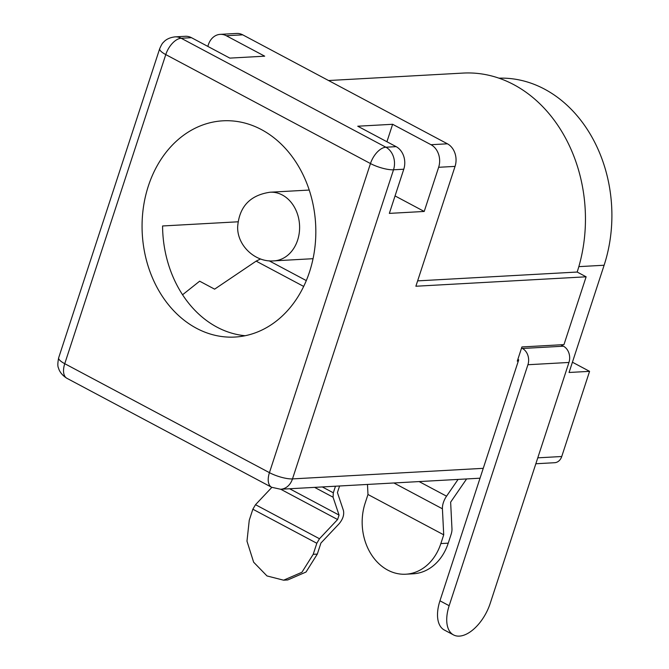 <?xml version="1.0" encoding="UTF-8"?>
<svg xmlns="http://www.w3.org/2000/svg" width="669" height="669" viewBox="0 0 669 669"><rect width="100%" height="100%" fill="white"/><g stroke="black" fill="none" stroke-linecap="round" stroke-linejoin="round"><path stroke-width="1" d="M560.814 344.794L563.449 346.199A12.377 9.926 -93.2 0 1 568.951 362.456L490.185 603.438A34.378 18.481 -62 0 1 453.523 634.914L444.308 630.014A34.378 18.481 -62 0 1 439.951 600.804L518.718 359.83L517.856 359.37M453.523 634.914A34.378 18.481 -62 0 1 449.158 605.713L527.925 364.73A12.377 9.926 86.8 0 0 522.422 348.474L521.569 348.014M182.553 294.77L199.646 281.189L214.615 289.159L256.152 261.127L260.559 258.945M322.316 486.948L333.321 492.802L335.47 486.212M333.321 492.802L333.062 497.201L339.058 515.071L337.602 519.529L280.721 489.248M271.84 487.383L255.516 504.694L252.857 509.218L249.253 520.256L246.978 541.162L253.643 562.203L266.99 575.942L283.614 580.19L301.92 572.271L313.217 554.308L316.822 543.27L319.481 538.746L337.602 519.529M339.576 485.987L337.419 492.576L343.423 510.447C344.343 514.779 342.879 519.236 339.041 523.835L320.928 543.044L317.315 554.083L306.026 572.037L287.712 579.964M535.836 463.759L554.634 462.714A10.311 8.271 -93.2 0 0 561.743 456.509L589.573 371.345L569.06 372.482L604.115 265.242A134.068 107.492 -93.2 0 0 499.007 78.173M572.421 362.213L589.573 371.345M367.482 484.44L367.975 494.5L365.115 503.255A50.877 40.792 -93.2 0 0 405.799 574.211A50.877 40.792 -93.2 0 0 440.854 543.571L443.714 534.815L442.418 508.8A13.748 7.392 -62 0 1 446.549 496.181L458.073 479.422M466.602 478.945L450.638 502.151L451.968 528.861A12.034 6.464 -62 0 1 451.123 534.322L448.238 543.161A50.877 40.792 86.8 0 1 413.183 573.801L405.799 574.211M367.975 494.5L443.714 534.815M237.98 221.799L162.575 225.971A108.286 86.819 -93.2 0 0 245.155 335.721M309.546 271.831A108.286 86.819 86.8 0 1 234.944 337.051A108.286 86.819 86.8 0 1 148.351 186.024A108.286 86.819 86.8 0 1 222.961 120.813A108.286 86.819 86.8 0 1 309.546 271.831M207.816 46.395L208.368 44.714A17.185 13.781 86.8 0 1 220.21 34.362A17.185 13.781 86.8 0 1 226.314 35.75L264.698 56.179L229.827 58.111L191.451 37.681L181.19 38.25A17.185 9.241 118 0 0 165.778 54.59L370.467 163.554L269.44 472.657L64.751 363.693L165.778 54.59A17.185 4.491 -161.9 0 1 159.699 48.678C161.304 45.024 162.492 42.967 163.253 42.532C165.879 39.371 169.826 37.481 175.086 36.862A17.185 13.781 -93.2 0 1 181.19 38.25L385.879 147.213L396.132 146.645L357.756 126.215L392.628 124.283L386.925 141.744M395.045 195.925L424.213 211.454L438.647 167.292A17.185 13.781 -93.2 0 0 431.003 144.713L392.628 124.283M518.299 361.093L517.279 361.143L521.912 346.952L563.967 344.619L586.128 276.807L415.875 286.24L455.054 166.389A17.185 13.781 -93.2 0 0 447.419 143.802L242.73 34.838A17.185 13.781 -93.2 0 0 236.625 33.45L220.21 34.362M424.213 211.454L389.341 213.386L403.775 169.224A17.185 13.781 -93.2 0 0 396.132 146.645M175.086 36.862L185.338 36.293A17.185 13.781 86.8 0 1 191.451 37.681M328.563 80.531L463.099 73.08A142.656 114.382 86.8 0 1 577.171 272.04L586.128 276.807M417.632 280.88L577.171 272.04M439.951 600.804L449.158 605.713M568.951 362.456L527.925 364.73M563.449 346.199L522.422 348.474M303.676 286.424L256.152 261.127M317.315 554.083L313.217 554.308M314.606 487.375L333.062 497.201M289.627 488.755L339.058 515.071M255.516 504.694L319.481 538.746M252.857 509.218L316.822 543.27M270.125 192.22A34.378 27.563 86.8 0 1 297.613 240.163A34.378 27.563 86.8 0 1 273.93 260.868C255.299 262.591 237.119 245.64 237.654 226.85C239.218 206.696 250.047 195.147 270.125 192.22L309.245 190.055M604.115 265.242L578.836 266.638M537.776 457.839L561.743 456.509M448.238 543.161L440.854 543.571M419.12 481.58L446.549 496.181M393.916 482.976L442.418 508.8M370.467 163.554A17.185 9.241 -62 0 1 385.879 147.213A17.185 13.781 -93.2 0 1 393.514 169.792A17.185 4.491 -161.9 0 1 370.467 163.554M58.671 357.79A17.185 4.491 18.1 0 0 64.751 363.693A17.185 9.241 118 0 0 66.925 378.303C59.8 373.904 58.604 368.46 58.554 368.101C57.576 366.57 57.609 363.133 58.671 357.79L159.699 48.678M66.925 378.303L271.614 487.266A17.185 9.241 -62 0 1 269.44 472.657A17.185 4.491 18.1 0 0 292.487 478.904L393.514 169.792L403.775 169.224M431.003 144.713L447.419 143.802M242.73 34.838L226.314 35.75M483.252 468.333L292.487 478.904A17.185 13.781 86.8 0 1 280.646 489.256L271.614 487.266M455.054 166.389L438.647 167.292M306.302 280.595L269.105 260.793M284.091 580.157L287.712 579.956M313.05 258.694L273.93 260.868M480.024 478.201L280.646 489.256"/></g></svg>
